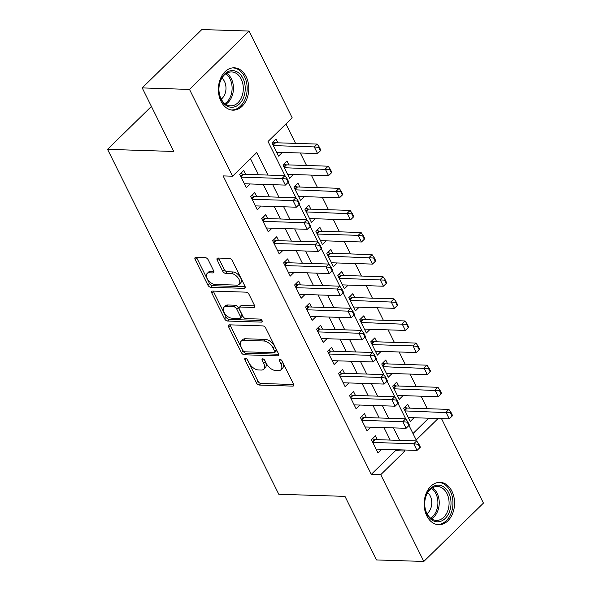 <?xml version="1.0" encoding="UTF-8"?>
<svg xmlns="http://www.w3.org/2000/svg" width="591" height="591" viewBox="0 0 591 591"><rect width="100%" height="100%" fill="white"/><g stroke="black" fill="none" stroke-linecap="round" stroke-linejoin="round"><path stroke-width="0.89" d="M245.479 358.286A1.869 1.042 -134.4 0 0 244.925 358.471A1.869 1.042 -134.4 0 0 244.933 359.764L256.376 382.82A2.667 1.485 -134.4 0 0 259.309 385.051L292.73 386.122A2.667 1.485 -134.4 0 0 293.52 385.857A2.667 1.485 -134.4 0 0 293.513 384.01L282.062 360.953A1.869 1.042 -134.4 0 0 280.008 359.387A1.869 1.042 -134.4 0 0 279.462 359.579A1.869 1.042 -134.4 0 0 279.469 360.865L280.947 363.849A8.533 4.758 -134.4 0 1 280.976 369.759A8.533 4.758 -134.4 0 1 278.45 370.609L275.665 370.52A8.533 4.758 -134.4 0 1 266.282 363.384L264.798 360.399A1.869 1.042 -134.4 0 0 262.744 358.84A1.869 1.042 -134.4 0 0 262.19 359.025A1.869 1.042 -134.4 0 0 262.197 360.318L263.682 363.295A8.533 4.758 -134.4 0 1 263.704 369.205A8.533 4.758 -134.4 0 1 261.185 370.055L258.4 369.966A8.533 4.758 -134.4 0 1 249.01 362.83L247.533 359.845A1.869 1.042 -134.4 0 0 245.479 358.286M246.144 76.682A21.187 15.196 -88.2 0 1 246.861 98.896A21.187 15.196 -88.2 0 1 232.898 110.162A21.187 15.196 -88.2 0 1 221.012 101.283A21.187 15.196 -88.2 0 1 220.295 79.068A21.187 15.196 -88.2 0 1 234.258 67.802A21.187 15.196 -88.2 0 1 246.144 76.682M451.93 491.232A21.187 15.196 -88.2 0 1 452.647 513.446A21.187 15.196 -88.2 0 1 438.685 524.712A21.187 15.196 -88.2 0 1 426.791 515.832A21.187 15.196 -88.2 0 1 426.081 493.618A21.187 15.196 -88.2 0 1 440.044 482.352A21.187 15.196 -88.2 0 1 451.93 491.232M208.224 259.863A2.667 1.485 -134.4 0 0 205.291 257.632L195.916 257.336A2.667 1.485 -134.4 0 0 195.126 257.602A2.667 1.485 -134.4 0 0 195.133 259.442L207.847 285.054A2.667 1.485 -134.4 0 0 210.78 287.285L244.201 288.356A2.667 1.485 -134.4 0 0 244.992 288.09A2.667 1.485 -134.4 0 0 244.977 286.243L232.27 260.638A2.667 1.485 -134.4 0 0 229.338 258.407L218.005 258.045A2.667 1.485 -134.4 0 0 217.222 258.304A2.667 1.485 -134.4 0 0 217.229 260.151L222.667 271.114A2.667 1.485 -134.4 0 0 225.599 273.345L231.221 273.522A7.129 3.974 -134.4 0 1 238.143 277.969A7.129 3.974 -134.4 0 1 239.089 284.426A7.129 3.974 -134.4 0 1 236.984 285.135L214.984 284.426A7.129 3.974 -134.4 0 1 208.054 279.979A7.129 3.974 -134.4 0 1 207.109 273.522A7.129 3.974 -134.4 0 1 209.214 272.82L212.886 272.931A2.667 1.485 -134.4 0 0 213.669 272.673A2.667 1.485 -134.4 0 0 213.661 270.826L208.224 259.863M441.499 418.613L483.438 503.096L423.821 561.45L376.533 559.936L344.974 496.374L278.775 494.246L107.562 149.346L173.769 151.466L142.209 87.904L189.504 89.418L249.121 31.064L292.198 117.845L268.026 141.5L284.988 175.667M423.821 561.45L380.744 474.669L404.916 451.014L404.407 449.995M267.937 175.076L256.745 152.537L232.581 176.199L223.117 175.896L371.288 474.366L380.744 474.669M232.581 176.199L189.504 89.418M229.419 324.828A2.667 1.485 -134.4 0 0 228.628 325.094A2.667 1.485 -134.4 0 0 228.636 326.934L241.35 352.546A2.667 1.485 -134.4 0 0 244.282 354.777L277.704 355.848A2.667 1.485 -134.4 0 0 278.494 355.583A2.667 1.485 -134.4 0 0 278.487 353.736L265.773 328.131A2.667 1.485 -134.4 0 0 262.84 325.9L229.419 324.828M224.595 318.8L211.888 293.188A2.667 1.485 -134.4 0 1 211.881 291.348A2.667 1.485 -134.4 0 1 212.664 291.082L246.085 292.153A2.667 1.485 -134.4 0 1 249.018 294.384L254.462 305.34A2.667 1.485 -134.4 0 1 254.47 307.187A2.667 1.485 -134.4 0 1 253.679 307.453L240.123 307.017A2.667 1.485 -134.4 0 0 239.34 307.283A2.667 1.485 -134.4 0 0 239.348 309.13L242.953 316.399A2.667 1.485 -134.4 0 0 245.893 318.63L260.003 319.081A1.869 1.042 -134.4 0 1 261.813 320.241A1.869 1.042 -134.4 0 1 262.064 321.932A1.869 1.042 -134.4 0 1 261.51 322.117L227.535 321.031A2.667 1.485 -134.4 0 1 224.595 318.8L226.205 317.219L213.499 291.614L211.888 293.188M277.933 142.823L275.997 138.922L271.971 142.867L278.553 156.135L282.343 152.419M288.903 164.926L286.975 161.033L282.941 164.978L289.531 178.238L293.321 174.53M299.881 187.037L297.945 183.144L293.919 187.088L300.501 200.349L304.299 196.64M310.859 209.148L308.923 205.254L304.897 209.192L311.479 222.46L315.269 218.751M321.829 231.258L319.901 227.358L315.867 231.303L322.457 244.571L326.247 240.855M332.807 253.369L330.871 249.468L326.845 253.413L333.427 266.681L337.225 262.965M343.785 275.472L341.849 271.579L337.823 275.524L344.405 288.785L348.195 285.076M354.755 297.583L352.82 293.69L348.793 297.635L355.383 310.896L359.173 307.187M365.733 319.694L363.797 315.801L359.771 319.738L366.354 333.006L370.151 329.298M376.703 341.805L374.775 337.904L370.742 341.849L377.331 355.117L381.121 351.401M387.681 363.916L385.746 360.015L381.72 363.96L388.302 377.228L392.099 373.512M398.659 386.019L396.724 382.126L392.697 386.071L399.28 399.331L403.069 395.623M377.405 439.674L375.47 435.774L371.444 439.719L378.026 452.987L381.823 449.271M366.427 417.564L364.499 413.67L360.466 417.608L367.055 430.876L370.845 427.16M355.457 395.453L353.521 391.56L349.495 395.505L356.077 408.765L359.875 405.057M344.479 373.342L342.544 369.449L338.517 373.394L345.1 386.654L348.897 382.946M333.509 351.239L331.573 347.338L327.54 351.283L334.129 364.551L337.919 360.835M322.531 329.128L320.595 325.227L316.569 329.172L323.151 342.44L326.949 338.724M311.553 307.017L309.618 303.124L305.591 307.061L312.181 320.329L315.971 316.621M300.583 284.906L298.647 281.013L294.621 284.958L301.203 298.219L304.993 294.51M289.605 262.796L287.669 258.902L283.643 262.847L290.225 276.108L294.022 272.399M278.627 240.692L276.699 236.792L272.665 240.736L279.255 254.004L283.045 250.289M267.657 218.581L265.721 214.681L261.695 218.626L268.277 231.894L272.067 228.178M256.679 196.471L254.743 192.577L250.717 196.515L257.299 209.783L261.096 206.074M371.288 474.366L395.453 450.711L394.951 449.692M390.178 440.081L383.973 427.581M379.2 417.97L373.002 405.478M368.23 395.867L362.024 383.367M357.252 373.756L351.047 361.256M346.274 351.645L340.076 339.145M335.304 329.534L329.098 317.035M324.326 307.423L318.121 294.931M313.356 285.32L307.15 272.82M302.378 263.209L296.172 250.71M291.4 241.098L285.202 228.599M280.43 218.988L274.224 206.495M269.452 196.877L263.246 184.385M258.474 174.773L250.488 158.669M245.701 174.36L243.773 170.467L239.739 174.411L246.329 187.672L250.119 183.964M427.271 408.699L421.065 396.199M416.293 386.588L410.095 374.088M405.323 364.477L399.117 351.977M394.345 342.366L388.139 329.874M383.367 320.263L377.169 307.763M372.396 298.152L366.191 285.652M361.419 276.041L355.213 263.542M350.448 253.931L344.243 241.431M339.47 231.82L333.265 219.327M328.493 209.716L322.294 197.217M317.522 187.606L311.317 175.106M306.544 165.495L300.339 152.995M295.566 143.384L285.933 123.977M412.998 433.543L428.674 418.199M409.629 408.13L407.701 404.237L403.668 408.182L410.257 421.442L414.047 417.734M151.407 106.432L107.562 149.346M142.209 87.904L201.834 29.55L249.121 31.064M408.987 425.461L416.19 439.977L438.13 418.502M288.26 182.257L295.965 197.778M299.238 204.368L306.943 219.889M310.209 226.479L317.914 242M321.186 248.589L328.892 264.111M332.164 270.7L339.869 286.214M343.135 292.804L350.84 308.325M354.112 314.914L361.818 330.435M365.09 337.025L372.788 352.546M376.061 359.136L383.766 374.65M387.039 381.239L394.744 396.76M398.009 403.35L405.714 418.871M399.634 440.384L393.436 427.884M388.664 418.273L382.458 405.781M377.686 396.169L371.48 383.67M366.708 374.059L360.51 361.559M355.738 351.948L349.532 339.448M344.76 329.837L338.554 317.345M333.782 307.726L327.584 295.234M322.812 285.623L316.606 273.123M311.834 263.512L305.628 251.012M300.863 241.401L294.658 228.902M289.885 219.291L283.68 206.798M278.908 197.18L272.71 184.688M395.453 450.711L404.916 451.014M263.704 369.205L265.315 367.632A8.533 4.758 -134.4 0 0 265.293 361.722L263.682 363.295M264.266 359.646L265.293 361.722M280.976 369.759L282.587 368.186A8.533 4.758 -134.4 0 0 282.557 362.276L280.947 363.849M281.53 360.2L282.557 362.276M246.994 359.099L257.986 381.239A2.667 1.485 -134.4 0 0 260.919 383.47L293.712 384.519M230.047 324.851A2.667 1.485 -134.4 0 0 230.246 325.36L242.96 350.965A2.667 1.485 -134.4 0 0 245.893 353.196L278.686 354.245M242.761 350.241A1.869 1.042 -134.4 0 0 244.814 351.8L274.15 352.746A1.869 1.042 -134.4 0 0 274.704 352.554A1.869 1.042 -134.4 0 0 274.697 351.268L273.138 348.121A8.533 4.758 -134.4 0 0 263.749 340.985L243.699 340.342A8.533 4.758 -134.4 0 0 241.172 341.184A8.533 4.758 -134.4 0 0 241.202 347.094L242.761 350.241M274.704 352.554L276.315 350.98A1.869 1.042 -134.4 0 0 276.307 349.687L274.697 351.268M241.172 341.184L242.783 339.611A8.533 4.758 -134.4 0 1 245.309 338.761L265.359 339.404A8.533 4.758 -134.4 0 1 274.749 346.54L276.307 349.687M213.292 291.097A2.667 1.485 -134.4 0 0 213.499 291.614M254.662 305.857L241.741 305.444A2.667 1.485 -134.4 0 0 240.951 305.702L239.34 307.283M261.983 320.507L229.145 319.45L227.535 321.031M226.065 306.566A7.129 3.974 -134.4 0 0 223.952 307.276A7.129 3.974 -134.4 0 0 224.898 313.732A7.129 3.974 -134.4 0 0 231.827 318.18L239.577 318.423A2.667 1.485 -134.4 0 0 240.367 318.157A2.667 1.485 -134.4 0 0 240.36 316.318L236.747 309.041A2.667 1.485 -134.4 0 0 233.814 306.818L226.065 306.566L227.675 304.986A7.129 3.974 -134.4 0 0 225.563 305.695L223.952 307.276M240.367 318.157L241.978 316.584A2.667 1.485 -134.4 0 0 241.97 314.737L240.36 316.318M227.675 304.986L235.425 305.237A2.667 1.485 -134.4 0 1 238.358 307.468L241.97 314.737M226.205 317.219A2.667 1.485 -134.4 0 0 229.145 319.45M207.109 273.522L208.719 271.949A7.129 3.974 -134.4 0 1 210.832 271.239L213.868 271.335M239.089 284.426L240.7 282.845A7.129 3.974 -134.4 0 0 239.754 276.389A7.129 3.974 -134.4 0 0 232.832 271.949L231.221 273.522M218.64 258.06A2.667 1.485 -134.4 0 0 218.84 258.577L224.277 269.533A2.667 1.485 -134.4 0 0 227.217 271.764L232.832 271.949M196.544 257.351A2.667 1.485 -134.4 0 0 196.744 257.868L209.458 283.473A2.667 1.485 -134.4 0 0 212.391 285.704L245.184 286.753M408.322 417.549L449.278 418.864L445.983 412.23L448.879 409.386L407.265 408.056A2.719 1.514 45.6 0 1 406.645 407.93L404.621 407.243M450.475 412.784L452.122 416.101L452.603 415.628L450.955 412.311L450.475 412.784L405.027 410.915M449.278 418.864L452.122 416.101M450.955 412.311L448.879 409.386M419.891 447.638L420.378 447.165L418.731 443.848L418.243 444.321L419.891 447.638L417.047 450.401L376.098 449.086M372.803 442.46L413.752 443.767L416.655 440.93L418.731 443.848M372.396 438.788L374.413 439.475A2.719 1.514 -134.4 0 0 375.041 439.593L416.655 440.93M417.047 450.401L413.752 443.767L418.243 444.321M448.724 492.835A18.336 13.157 -88.2 0 1 445.259 518.41A18.336 13.157 -88.2 0 1 426.975 514.126A18.336 13.157 -88.2 0 1 430.44 488.558A18.336 13.157 -88.2 0 1 448.724 492.835M426.835 513.313A16.976 12.182 91.8 0 0 436.357 520.42A16.976 12.182 91.8 0 0 447.542 511.4A16.976 12.182 91.8 0 0 446.973 493.596A16.976 12.182 91.8 0 0 437.451 486.482A16.976 12.182 91.8 0 0 426.259 495.509A16.976 12.182 91.8 0 0 426.835 513.313M427.02 513.668A12.086 8.673 91.8 0 0 430.263 495.989A12.086 8.673 91.8 0 0 427.692 492.628M437.177 524.527L436.971 524.52A21.054 15.1 91.8 0 0 437.177 524.527A21.054 15.1 91.8 0 0 451.044 513.335A21.054 15.1 91.8 0 0 450.335 491.261A21.054 15.1 91.8 0 0 438.522 482.441A21.054 15.1 91.8 0 0 438.308 482.441M243.92 96.54A18.336 13.157 -88.2 0 1 226.353 105.619A18.336 13.157 -88.2 0 1 220.214 81.336A18.336 13.157 -88.2 0 1 237.781 72.257A18.336 13.157 -88.2 0 1 243.92 96.54M220.14 81.868A16.976 12.182 91.8 0 0 230.579 105.87A16.976 12.182 91.8 0 0 242.096 95.941A16.976 12.182 91.8 0 0 231.665 71.932A16.976 12.182 91.8 0 0 220.14 81.868M221.233 99.118A12.086 8.673 91.8 0 0 225.127 93.474A12.086 8.673 91.8 0 0 221.906 78.078M231.391 109.978L231.184 109.97A21.054 15.1 91.8 0 0 231.391 109.978A21.054 15.1 91.8 0 0 245.679 97.663A21.054 15.1 91.8 0 0 232.743 67.891A21.054 15.1 91.8 0 0 232.522 67.891L232.743 67.891M397.344 395.438L438.3 396.753L435.006 390.119L437.909 387.282L396.295 385.945A2.719 1.514 45.6 0 1 395.667 385.827L393.65 385.133M439.497 390.673L441.145 393.99L441.625 393.517L439.977 390.2L439.497 390.673L394.057 388.804M438.3 396.753L441.145 393.99M439.977 390.2L437.909 387.282M386.374 373.327L427.323 374.642L424.035 368.008L426.931 365.172L385.317 363.834A2.719 1.514 45.6 0 1 384.689 363.716L382.673 363.029M428.519 368.562L430.167 371.879L430.654 371.407L429.007 368.09L428.519 368.562L383.079 366.693M427.323 374.642L430.167 371.879M429.007 368.09L426.931 365.172M375.396 351.224L416.352 352.531L413.057 345.898L415.961 343.061L374.339 341.731A2.719 1.514 45.6 0 1 373.719 341.605L371.702 340.918M417.549 346.452L419.196 349.769L419.676 349.296L418.029 345.979L417.549 346.452L413.057 345.898L372.101 344.59M416.352 352.531L419.196 349.769M418.029 345.979L415.961 343.061M364.418 329.113L405.374 330.421L402.079 323.794L404.983 320.95L363.369 319.62A2.719 1.514 45.6 0 1 362.741 319.495L360.724 318.808M406.571 324.348L408.218 327.658L408.699 327.185L407.059 323.875L406.571 324.348L361.131 322.479M405.374 330.421L408.218 327.658M407.059 323.875L404.983 320.95M408.92 425.527L409.4 425.055L407.753 421.738L407.273 422.21L408.92 425.527L406.076 428.29L365.12 426.983M361.825 420.349L402.781 421.656L405.677 418.82L407.753 421.738M361.419 416.677L363.443 417.364A2.719 1.514 -134.4 0 0 364.063 417.49L405.677 418.82M406.076 428.29L402.781 421.656L407.273 422.21M397.942 403.424L398.423 402.951L396.783 399.634L396.295 400.107L397.942 403.424L395.098 406.187L354.142 404.872M350.855 398.238L391.803 399.553L394.707 396.709L396.783 399.634M350.448 394.566L352.465 395.253A2.719 1.514 -134.4 0 0 353.093 395.379L394.707 396.709M395.098 406.187L391.803 399.553L396.295 400.107M386.965 381.313L387.452 380.84L385.805 377.523L385.317 377.996L386.965 381.313L384.12 384.076L343.172 382.761M339.877 376.127L380.833 377.442L383.729 374.605L385.805 377.523M339.47 372.456L341.487 373.15A2.719 1.514 -134.4 0 0 342.115 373.268L383.729 374.605M384.12 384.076L380.833 377.442L385.317 377.996M375.994 359.202L376.474 358.73L374.827 355.413L374.347 355.885L375.994 359.202L373.15 361.965L332.194 360.65M328.899 354.016L369.855 355.331L372.758 352.495L374.827 355.413M328.5 350.352L330.517 351.039A2.719 1.514 -134.4 0 0 331.137 351.157L372.758 352.495M373.15 361.965L369.855 355.331L374.347 355.885M353.448 307.002L394.396 308.317L391.109 301.683L394.005 298.839L352.391 297.509A2.719 1.514 45.6 0 1 351.771 297.384L349.746 296.697M395.601 302.237L397.241 305.554L397.728 305.082L396.081 301.765L395.601 302.237L350.153 300.368M394.396 308.317L397.241 305.554M396.081 301.765L394.005 298.839M365.016 337.092L365.497 336.619L363.857 333.302L363.369 333.775L365.016 337.092L362.172 339.855L321.216 338.54M317.928 331.913L358.877 333.221L361.781 330.384L363.857 333.302M317.522 328.241L319.539 328.928A2.719 1.514 -134.4 0 0 320.167 329.054L361.781 330.384M362.172 339.855L358.877 333.221L363.369 333.775M342.47 284.892L383.426 286.207L380.131 279.573L383.034 276.736L341.413 275.399A2.719 1.514 45.6 0 1 340.793 275.28L338.776 274.586M384.623 280.127L386.27 283.444L386.75 282.971L385.103 279.654L384.623 280.127L339.175 278.258M383.426 286.207L386.27 283.444M385.103 279.654L383.034 276.736M354.039 314.981L354.526 314.508L352.879 311.191L352.399 311.671L354.039 314.981L351.194 317.744L310.245 316.436M306.951 309.802L347.907 311.117L350.803 308.273L352.879 311.191M306.544 306.131L308.568 306.818A2.719 1.514 -134.4 0 0 309.189 306.943L350.803 308.273M351.194 317.744L347.907 311.117L352.399 311.671M331.492 262.781L372.448 264.096L369.153 257.462L372.057 254.625L330.443 253.288A2.719 1.514 45.6 0 1 329.815 253.17L327.798 252.483M373.645 258.016L375.292 261.333L375.78 260.86L374.133 257.543L373.645 258.016L328.204 256.147M372.448 264.096L375.292 261.333M374.133 257.543L372.057 254.625M343.068 292.877L343.548 292.405L341.901 289.088L341.421 289.56L343.068 292.877L340.224 295.64L299.268 294.325M295.973 287.691L336.929 289.006L339.832 286.162L341.901 289.088M295.574 284.02L297.591 284.707A2.719 1.514 -134.4 0 0 298.219 284.832L339.832 286.162M340.224 295.64L336.929 289.006L341.421 289.56M320.521 240.677L361.47 241.985L358.183 235.351L361.079 232.514L319.465 231.184A2.719 1.514 45.6 0 1 318.845 231.059L316.82 230.372M362.675 235.905L364.315 239.222L364.802 238.749L363.155 235.432L362.675 235.905L358.183 235.351L317.227 234.043M361.47 241.985L364.315 239.222M363.155 235.432L361.079 232.514M332.09 270.767L332.578 270.294L330.93 266.977L330.443 267.45L332.09 270.767L329.246 273.53L288.297 272.215M285.002 265.581L325.951 266.896L328.855 264.059L330.93 266.977M284.596 261.909L286.613 262.603A2.719 1.514 -134.4 0 0 287.241 262.722L328.855 264.059M329.246 273.53L325.951 266.896L330.443 267.45M309.544 218.567L350.5 219.874L347.205 213.248L350.108 210.403L308.495 209.074A2.719 1.514 45.6 0 1 307.867 208.948L305.85 208.261M351.697 213.802L353.344 217.111L353.824 216.638L352.177 213.329L351.697 213.802L306.256 211.933M350.5 219.874L353.344 217.111M352.177 213.329L350.108 210.403M298.573 196.456L339.522 197.771L336.227 191.137L339.131 188.3L297.517 186.963A2.719 1.514 45.6 0 1 296.889 186.837L294.872 186.15M340.719 191.691L342.366 195.008L342.854 194.535L341.206 191.218L340.719 191.691L295.278 189.822M339.522 197.771L342.366 195.008M341.206 191.218L339.131 188.3M287.595 174.345L328.552 175.66L325.257 169.026L328.153 166.189L286.539 164.852A2.719 1.514 45.6 0 1 285.918 164.734L283.894 164.039M329.748 169.58L331.396 172.897L331.876 172.424L330.229 169.107L329.748 169.58L284.301 167.711M328.552 175.66L331.396 172.897M330.229 169.107L328.153 166.189M276.618 152.234L317.574 153.549L314.279 146.915L317.182 144.078L275.569 142.741A2.719 1.514 45.6 0 1 274.941 142.623L272.924 141.936M318.771 147.469L320.418 150.786L320.898 150.313L319.251 146.996L318.771 147.469L314.279 146.915L273.33 145.608M317.574 153.549L320.418 150.786M319.251 146.996L317.182 144.078M321.112 248.656L321.6 248.183L319.953 244.866L319.472 245.339L321.112 248.656L318.268 251.419L277.319 250.104M274.025 243.47L314.981 244.785L317.877 241.948L319.953 244.866M273.618 239.806L275.642 240.493A2.719 1.514 -134.4 0 0 276.263 240.611L317.877 241.948M318.268 251.419L314.981 244.785L319.472 245.339M310.142 226.545L310.622 226.072L308.975 222.755L308.495 223.228L310.142 226.545L307.298 229.308L266.342 228M263.054 221.366L304.003 222.674L306.906 219.837L308.975 222.755M262.648 217.695L264.665 218.382A2.719 1.514 -134.4 0 0 265.293 218.507L306.906 219.837M307.298 229.308L304.003 222.674L308.495 223.228M299.164 204.434L299.652 203.961L298.004 200.652L297.517 201.125L299.164 204.434L296.32 207.197L255.371 205.89M252.076 199.256L293.025 200.571L295.928 197.726L298.004 200.652M251.67 195.584L253.687 196.271A2.719 1.514 -134.4 0 0 254.315 196.397L295.928 197.726M296.32 207.197L293.025 200.571L297.517 201.125M288.194 182.331L288.674 181.858L287.027 178.541L286.546 179.014L288.194 182.331L285.35 185.094L244.393 183.779M241.098 177.145L282.055 178.46L284.951 175.616L287.027 178.541M240.692 173.473L242.716 174.16A2.719 1.514 -134.4 0 0 243.337 174.286L284.951 175.616M285.35 185.094L282.055 178.46L286.546 179.014M246.218 358.501L244.933 359.764M280.755 359.609L279.469 360.865M263.483 359.055L262.197 360.318M293.801 385.073L292.73 386.122M260.919 383.47L259.309 385.051M257.986 381.239L256.376 382.82M278.775 354.799L277.704 355.848M245.893 353.196L244.282 354.777M242.96 350.965L241.35 352.546M230.246 325.36L228.636 326.934M274.749 346.54L273.138 348.121M265.359 339.404L263.749 340.985M245.309 338.761L243.699 340.342M254.751 306.404L253.679 307.453M241.741 305.444L240.123 307.017M262.256 321.386L261.51 322.117M238.358 307.468L236.747 309.041M235.425 305.237L233.814 306.818M213.957 271.89L212.886 272.931M210.832 271.239L209.214 272.82M227.217 271.764L225.599 273.345M224.277 269.533L222.667 271.114M218.84 258.577L217.229 260.151M245.272 287.307L244.201 288.356M212.391 285.704L210.78 287.285M209.458 283.473L207.847 285.054M196.744 257.868L195.133 259.442M406.645 407.93L404.562 409.969M407.265 408.056L404.805 410.464M372.581 442.009L375.041 439.593M372.33 441.514L374.413 439.475M432.472 487.782A16.976 12.182 -88.2 0 1 437.118 493.278A16.976 12.182 -88.2 0 1 431.482 518.809M430.588 518.159A16.422 11.783 91.8 0 0 435.855 493.574A16.422 11.783 91.8 0 0 431.541 488.38M226.693 73.232A16.976 12.182 -88.2 0 1 232.241 95.624A16.976 12.182 -88.2 0 1 225.696 104.26M224.802 103.61A16.422 11.783 91.8 0 0 230.941 95.365A16.422 11.783 91.8 0 0 225.755 73.831M395.667 385.827L393.584 387.859M396.295 385.945L393.828 388.353M384.689 363.716L382.613 365.755M385.317 363.834L382.857 366.25M373.719 341.605L371.636 343.644M374.339 341.731L371.879 344.139M362.741 319.495L360.658 321.534M363.369 319.62L360.902 322.029M361.603 419.898L364.063 417.49M361.36 419.403L363.443 417.364M350.626 397.787L353.093 395.379M350.382 397.292L352.465 395.253M339.655 375.677L342.115 373.268M339.411 375.182L341.487 373.15M328.677 353.566L331.137 351.157M328.433 353.078L330.517 351.039M351.771 297.384L349.687 299.423M352.391 297.509L349.931 299.918M317.699 331.462L320.167 329.054M317.456 330.967L319.539 328.928M340.793 275.28L338.709 277.312M341.413 275.399L338.953 277.807M306.729 309.352L309.189 306.943M306.485 308.857L308.568 306.818M329.815 253.17L327.732 255.209M330.443 253.288L327.983 255.704M295.751 287.241L298.219 284.832M295.507 286.746L297.591 284.707M318.845 231.059L316.761 233.098M319.465 231.184L317.005 233.593M284.781 265.13L287.241 262.722M284.53 264.635L286.613 262.603M307.867 208.948L305.783 210.987M308.495 209.074L306.027 211.482M296.889 186.837L294.806 188.876M297.517 186.963L295.057 189.371M285.918 164.734L283.835 166.773M286.539 164.852L284.079 167.26M274.941 142.623L272.857 144.662M275.569 142.741L273.101 145.157M273.803 243.027L276.263 240.611M273.559 242.532L275.642 240.493M262.825 220.916L265.293 218.507M262.581 220.421L264.665 218.382M251.855 198.805L254.315 196.397M251.603 198.31L253.687 196.271M240.877 176.694L243.337 174.286M240.633 176.199L242.716 174.16"/></g></svg>
